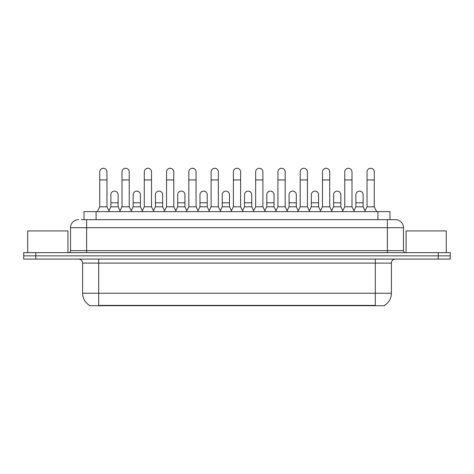 <?xml version="1.0" encoding="UTF-8"?>
<svg xmlns="http://www.w3.org/2000/svg" width="474" height="474" viewBox="0 0 474 474"><rect width="100%" height="100%" fill="white"/><g stroke="black" fill="none" stroke-linecap="round" stroke-linejoin="round"><path stroke-width="0.71" d="M84.017 219.669L84.017 211.629L389.984 211.629L389.984 219.669M384.562 305.321L384.562 305.712L89.438 305.712L89.438 305.321M89.556 305.392A14.072 14.072 0 0 1 82.606 293.252L98.687 293.252L98.687 305.392L375.313 305.392L375.313 293.252L391.394 293.252L391.394 263.094A4.023 4.023 0 0 1 395.417 259.077M82.606 293.252L82.606 263.094C82.363 260.653 81.024 259.314 78.583 259.077M384.444 305.392A14.072 14.072 0 0 0 391.394 293.252M35.763 252.642L450.3 252.642L450.3 255.859L23.7 255.859L23.7 259.077L35.763 259.077L35.763 255.859L23.7 255.859L23.7 252.642L35.763 252.642L35.763 255.859L450.3 255.859L450.3 259.077L35.763 259.077M81.581 219.669L395.292 219.669M81.398 219.669L86.623 219.669L86.623 227.71L70.543 227.71L70.543 250.627A2.009 2.009 0 0 1 68.529 252.642M78.583 219.669A8.04 8.04 0 0 0 70.543 227.71M395.417 219.669A8.04 8.04 0 0 1 403.457 227.71L403.457 250.627C403.564 251.842 404.239 252.512 405.471 252.642M97.318 211.629L99.73 206.806L106.97 206.806L109.381 211.629M106.97 206.806L106.97 171.902A3.62 3.62 0 0 0 103.35 168.288A3.62 3.62 0 0 1 103.581 168.294M99.73 206.806L99.73 179.948L106.97 179.948M99.73 179.948L99.73 171.902A3.62 3.62 0 0 1 103.35 168.288M108.919 210.705L110.869 206.806L118.109 206.806L120.058 210.705M118.109 206.806L118.109 194.743A3.62 3.62 0 0 0 114.714 191.129A3.62 3.62 0 0 1 118.109 194.743M110.869 206.806L110.869 202.783L118.109 202.783M110.869 202.783L110.869 194.743A3.62 3.62 0 0 1 114.714 191.129M119.596 211.629L122.008 206.806L129.242 206.806L131.659 211.629M129.242 206.806L129.242 171.902A3.62 3.62 0 0 0 125.628 168.288A3.62 3.62 0 0 1 125.853 168.294M122.008 206.806L122.008 179.948L129.242 179.948M122.008 179.948L122.008 171.902A3.62 3.62 0 0 1 125.628 168.288M141.868 211.629L144.28 206.806L151.52 206.806L153.931 211.629M151.52 206.806L151.52 171.902A3.62 3.62 0 0 0 147.9 168.288A3.62 3.62 0 0 1 148.125 168.294M144.28 206.806L144.28 179.948L151.52 179.948M144.28 179.948L144.28 171.902A3.62 3.62 0 0 1 147.9 168.288M164.146 211.629L166.558 206.806L173.792 206.806L176.204 211.629M173.792 206.806L173.792 171.902A3.62 3.62 0 0 0 170.178 168.288A3.62 3.62 0 0 1 170.403 168.294M166.558 206.806L166.558 179.948L173.792 179.948M166.558 179.948L166.558 171.902A3.62 3.62 0 0 1 170.178 168.288M186.418 211.629L188.83 206.806L196.07 206.806L198.482 211.629M196.07 206.806L196.07 171.902A3.62 3.62 0 0 0 192.45 168.288A3.62 3.62 0 0 1 192.675 168.294M188.83 206.806L188.83 179.948L196.07 179.948M188.83 179.948L188.83 171.902A3.62 3.62 0 0 1 192.45 168.288M131.197 210.705L133.147 206.806L140.381 206.806L142.33 210.705M140.381 206.806L140.381 194.743A3.62 3.62 0 0 0 136.992 191.129A3.62 3.62 0 0 1 140.381 194.743M133.147 206.806L133.147 202.783L140.381 202.783M133.147 202.783L133.147 194.743A3.62 3.62 0 0 1 136.992 191.129M153.469 210.705L155.419 206.806L162.659 206.806L164.608 210.705M162.659 206.806L162.659 194.743A3.62 3.62 0 0 0 159.264 191.129A3.62 3.62 0 0 1 162.659 194.743M155.419 206.806L155.419 202.783L162.659 202.783M155.419 202.783L155.419 194.743A3.62 3.62 0 0 1 159.264 191.129M175.741 210.705L177.697 206.806L184.931 206.806L186.88 210.705M184.931 206.806L184.931 194.743A3.62 3.62 0 0 0 181.542 191.129A3.62 3.62 0 0 1 184.931 194.743M177.697 206.806L177.697 202.783L184.931 202.783M177.697 202.783L177.697 194.743A3.62 3.62 0 0 1 181.542 191.129M67.93 252.642L67.93 230.927L27.723 230.927L27.723 252.642M446.277 252.642L446.277 230.927L406.07 230.927L406.07 252.642M208.696 211.629L211.108 206.806L218.342 206.806L220.754 211.629M218.342 206.806L218.342 171.902A3.62 3.62 0 0 0 214.728 168.288A3.62 3.62 0 0 1 214.953 168.294M211.108 206.806L211.108 179.948L218.342 179.948M211.108 179.948L211.108 171.902A3.62 3.62 0 0 1 214.728 168.288M230.968 211.629L233.38 206.806L240.62 206.806L243.032 211.629M240.62 206.806L240.62 171.902A3.62 3.62 0 0 0 237 168.288A3.62 3.62 0 0 1 237.225 168.294M233.38 206.806L233.38 179.948L240.62 179.948M233.38 179.948L233.38 171.902A3.62 3.62 0 0 1 237 168.288M253.246 211.629L255.658 206.806L262.892 206.806L265.304 211.629M262.892 206.806L262.892 171.902A3.62 3.62 0 0 0 259.272 168.288A3.62 3.62 0 0 1 259.503 168.294M255.658 206.806L255.658 179.948L262.892 179.948M255.658 179.948L255.658 171.902A3.62 3.62 0 0 1 259.272 168.288M198.019 210.705L199.969 206.806L207.209 206.806L209.158 210.705M207.209 206.806L207.209 194.743A3.62 3.62 0 0 0 203.814 191.129A3.62 3.62 0 0 1 207.209 194.743M199.969 206.806L199.969 202.783L207.209 202.783M199.969 202.783L199.969 194.743A3.62 3.62 0 0 1 203.814 191.129M220.292 210.705L222.247 206.806L229.481 206.806L231.431 210.705M229.481 206.806L229.481 194.743A3.62 3.62 0 0 0 226.092 191.129A3.62 3.62 0 0 1 229.481 194.743M222.247 206.806L222.247 202.783L229.481 202.783M222.247 202.783L222.247 194.743A3.62 3.62 0 0 1 226.092 191.129M242.57 210.705L244.519 206.806L251.753 206.806L253.709 210.705M251.753 206.806L251.753 194.743A3.62 3.62 0 0 0 248.364 191.129A3.62 3.62 0 0 1 251.753 194.743M244.519 206.806L244.519 202.783L251.753 202.783M244.519 202.783L244.519 194.743A3.62 3.62 0 0 1 248.364 191.129M275.518 211.629L277.93 206.806L285.17 206.806L287.582 211.629M285.17 206.806L285.17 171.902A3.62 3.62 0 0 0 281.55 168.288A3.62 3.62 0 0 1 281.775 168.294M277.93 206.806L277.93 179.948L285.17 179.948M277.93 179.948L277.93 171.902A3.62 3.62 0 0 1 281.55 168.288M297.796 211.629L300.208 206.806L307.442 206.806L309.854 211.629M307.442 206.806L307.442 171.902A3.62 3.62 0 0 0 303.822 168.288A3.62 3.62 0 0 1 304.053 168.294M300.208 206.806L300.208 179.948L307.442 179.948M300.208 179.948L300.208 171.902A3.62 3.62 0 0 1 303.822 168.288M320.069 211.629L322.48 206.806L329.72 206.806L332.132 211.629M329.72 206.806L329.72 171.902A3.62 3.62 0 0 0 326.1 168.288A3.62 3.62 0 0 1 326.325 168.294M322.48 206.806L322.48 179.948L329.72 179.948M322.48 179.948L322.48 171.902A3.62 3.62 0 0 1 326.1 168.288M342.341 211.629L344.758 206.806L351.992 206.806L354.404 211.629M351.992 206.806L351.992 171.902A3.62 3.62 0 0 0 348.372 168.288A3.62 3.62 0 0 1 348.603 168.294M344.758 206.806L344.758 179.948L351.992 179.948M344.758 179.948L344.758 171.902A3.62 3.62 0 0 1 348.372 168.288M364.619 211.629L367.03 206.806L374.27 206.806L376.682 211.629M374.27 206.806L374.27 171.902A3.62 3.62 0 0 0 370.65 168.288A3.62 3.62 0 0 1 370.875 168.294M367.03 206.806L367.03 179.948L374.27 179.948M367.03 179.948L367.03 171.902A3.62 3.62 0 0 1 370.65 168.288M264.842 210.705L266.791 206.806L274.031 206.806L275.981 210.705M274.031 206.806L274.031 194.743A3.62 3.62 0 0 0 270.642 191.129A3.62 3.62 0 0 1 274.031 194.743M266.791 206.806L266.791 202.783L274.031 202.783M266.791 202.783L266.791 194.743A3.62 3.62 0 0 1 270.642 191.129M287.12 210.705L289.069 206.806L296.303 206.806L298.259 210.705M296.303 206.806L296.303 194.743A3.62 3.62 0 0 0 292.914 191.129A3.62 3.62 0 0 1 296.303 194.743M289.069 206.806L289.069 202.783L296.303 202.783M289.069 202.783L289.069 194.743A3.62 3.62 0 0 1 292.914 191.129M309.392 210.705L311.341 206.806L318.581 206.806L320.531 210.705M318.581 206.806L318.581 194.743A3.62 3.62 0 0 0 315.192 191.129A3.62 3.62 0 0 1 318.581 194.743M311.341 206.806L311.341 202.783L318.581 202.783M311.341 202.783L311.341 194.743A3.62 3.62 0 0 1 315.192 191.129M331.67 210.705L333.619 206.806L340.853 206.806L342.803 210.705M340.853 206.806L340.853 194.743A3.62 3.62 0 0 0 337.464 191.129A3.62 3.62 0 0 1 340.853 194.743M333.619 206.806L333.619 202.783L340.853 202.783M333.619 202.783L333.619 194.743A3.62 3.62 0 0 1 337.464 191.129M353.942 210.705L355.891 206.806L363.131 206.806L365.081 210.705M363.131 206.806L363.131 194.743A3.62 3.62 0 0 0 359.736 191.129A3.62 3.62 0 0 1 363.131 194.743M355.891 206.806L355.891 202.783L363.131 202.783M355.891 202.783L355.891 194.743A3.62 3.62 0 0 1 359.736 191.129M373.708 305.712L373.708 305.321M100.292 305.712L100.292 305.321M96.08 219.669L96.08 211.629M377.92 219.669L377.92 211.629M375.313 259.077L375.313 263.094L82.606 263.094M391.394 263.094L375.313 263.094L375.313 293.252L98.687 293.252L98.687 259.077M438.237 259.077L438.237 252.642M86.623 252.642L86.623 250.627L403.457 250.627M70.543 250.627L86.623 250.627L86.623 227.71L387.376 227.71L387.376 252.642M403.457 227.71L387.376 227.71L387.376 219.669"/></g></svg>

